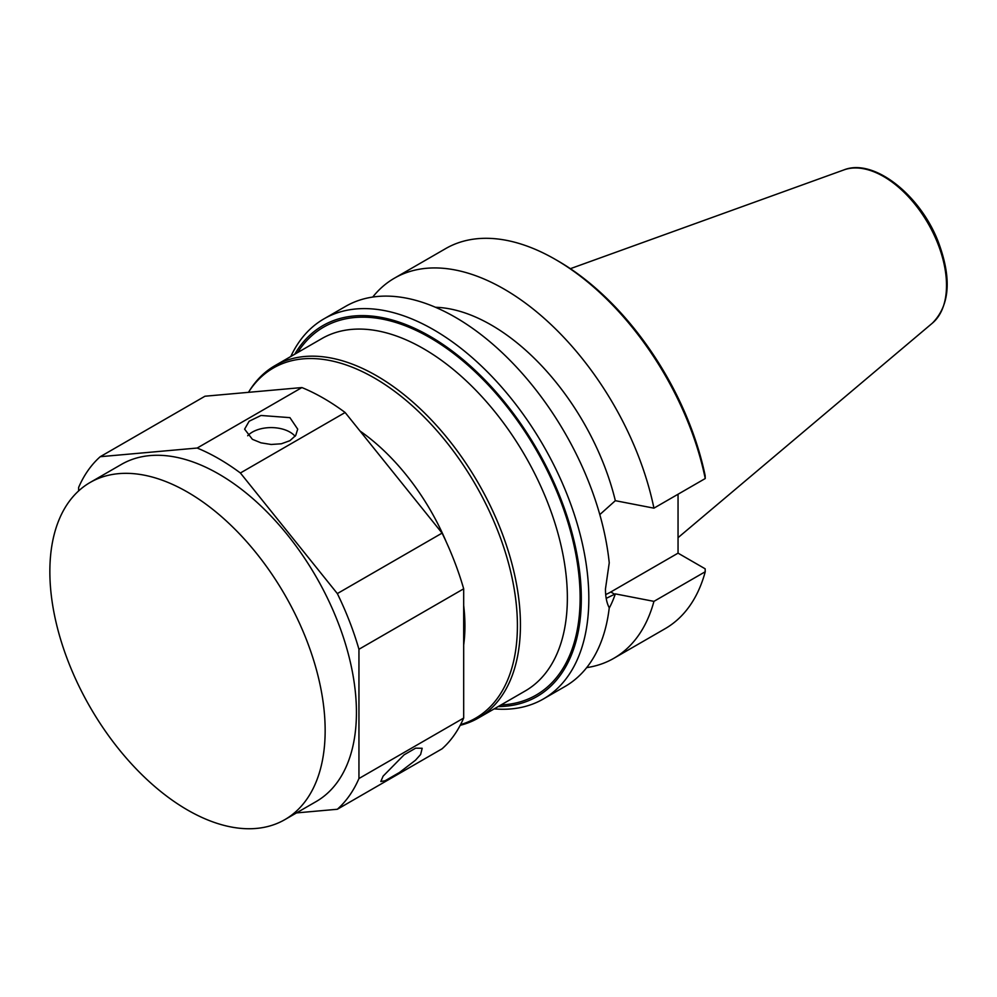 <?xml version="1.0" encoding="UTF-8"?>
<svg xmlns="http://www.w3.org/2000/svg" width="997" height="997" viewBox="0 0 997 997"><rect width="100%" height="100%" fill="white"/><g stroke="black" fill="none" stroke-linecap="round" stroke-linejoin="round"><path stroke-width="1.5" d="M337.335 809.265L442.082 748.797A213.433 123.229 -120 0 0 463.68 718.052L358.945 778.532A213.433 123.229 -120 0 1 337.335 809.265L296.47 812.916M420.622 754.505L422.192 748.273L415.637 748.161L404.084 754.829L383.085 776.177L380.817 781.523L385.129 780.738L399.51 772.451L415.45 760.25L420.622 754.505M358.945 649.271L463.68 588.803A213.433 123.229 -120 0 0 442.082 533.108L337.335 593.576A213.433 123.229 -120 0 1 358.945 649.271L358.945 778.532M240.389 472.989L345.136 412.509A213.433 123.229 -120 0 0 301.917 387.559L197.182 448.039A213.433 123.229 -120 0 1 240.389 472.989L337.335 593.576M289.928 417.643L261.002 415.475L249.138 421.233L244.614 429.159L252.391 439.316L261.002 442.842L271.159 444.475L281.316 443.79L289.928 440.674L295.685 435.502L297.704 429.159L289.928 417.643M301.917 387.559L204.983 396.22L100.236 456.701A213.433 123.229 -120 0 0 78.626 487.433L78.626 490.923M187.498 492.094A194.677 112.399 -120 0 0 90.166 482.448A194.677 112.399 -120 0 0 90.166 707.234A194.677 112.399 -120 0 0 284.843 819.634A194.677 112.399 -120 0 0 314.678 663.641A194.677 112.399 -120 0 0 187.498 492.094M100.236 456.701L197.182 448.039M284.843 819.634L316.124 801.576A194.677 112.399 -120 0 0 345.959 645.582A194.677 112.399 -120 0 0 218.792 474.036A194.677 112.399 -120 0 0 121.447 464.39L90.166 482.448M345.136 412.509L442.082 533.108M463.68 588.803L463.68 718.052M247.692 435.764A26.545 15.329 180 0 1 289.928 432.087A26.545 15.329 180 0 1 295.1 436.3M297.555 352.602A212.461 122.668 60 0 1 536.124 449.772A212.461 122.668 60 0 1 500.98 704.966M274.873 365.7L321.807 338.606A203.425 117.447 60 0 1 423.513 348.676A203.425 117.447 60 0 1 556.413 527.949A203.425 117.447 60 0 1 525.232 690.958L478.298 718.052A203.425 117.447 -120 0 0 509.492 555.042A203.425 117.447 -120 0 0 376.592 375.769A203.425 117.447 -120 0 0 274.873 365.7A203.425 117.447 -120 0 0 249.848 390.139L248.477 392.307A202.192 116.736 60 0 1 374.448 378.025A202.192 116.736 60 0 1 510.003 568.938A202.192 116.736 60 0 1 460.577 724.607M460.215 725.305A203.425 117.447 -120 0 0 478.298 718.052M463.68 644.959A165.465 95.538 -120 0 0 463.68 605.54M446.232 541.882A165.465 95.538 -120 0 0 359.992 431.003M494.213 708.867A219.452 126.694 -120 0 0 543.377 698.972A219.452 126.694 -120 0 0 588.828 598.524A219.452 126.694 -120 0 0 493.029 377.676A219.452 126.694 -120 0 0 323.925 318.878A219.452 126.694 -120 0 0 290.788 356.515M294.751 354.222A214.143 123.628 60 0 1 465.001 361.275A214.143 123.628 60 0 1 581.313 598.524A214.143 123.628 60 0 1 498.176 706.574M323.925 318.878L345.573 306.391A219.452 126.694 60 0 1 505.554 355.929A219.452 126.694 60 0 1 609.242 562.831L605.466 588.915C605.453 596.692 606.712 602.986 609.242 607.796A219.452 126.694 60 0 1 565.025 686.484L543.377 698.972M606.201 598.387L615.336 593.888L653.932 601.365L705.24 571.742L705.153 568.801L678.047 553.148L610.787 591.981A57.078 32.951 -60 0 1 605.715 594.536M705.24 478.535A219.452 126.694 -120 0 0 555.416 259.457L557.921 260.902A215.913 124.65 60 0 1 705.153 475.594L705.24 478.535L653.932 508.158L615.336 500.681L599.808 514.602M678.047 553.148L678.047 494.238M653.932 601.365A219.452 126.694 60 0 1 613.828 658.307L665.136 628.683A219.452 126.694 -120 0 0 705.24 571.742M555.416 259.457A219.452 126.694 -120 0 0 445.684 248.589L394.376 278.213A219.452 126.694 60 0 1 653.932 508.158M613.828 658.307A219.452 126.694 60 0 1 586.672 667.629M372.728 297.056A219.452 126.694 60 0 1 394.376 278.213M615.336 593.888A184.495 106.517 60 0 1 609.204 608.17M435.49 307.275A184.495 106.517 60 0 1 615.336 500.681M610.787 591.981L614.713 594.249M843.973 169.889C873.596 157.912 920.106 194.751 938.189 241.635C951.873 278.126 949.954 305.281 932.432 323.103A88.932 51.346 -120 0 0 928.095 223.465A88.932 51.346 -120 0 0 843.973 169.889L570.371 268.679M932.432 323.103L678.047 537.67"/></g></svg>
